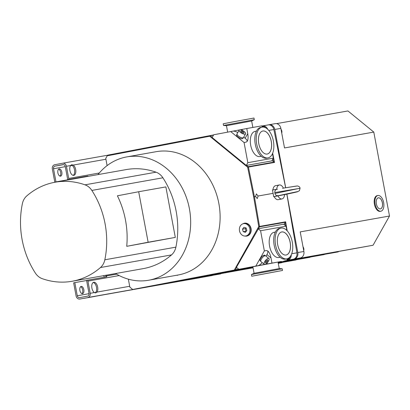 <?xml version="1.0" encoding="UTF-8"?>
<svg xmlns="http://www.w3.org/2000/svg" width="410" height="410" viewBox="0 0 410 410"><rect width="100%" height="100%" fill="white"/><g stroke="black" fill="none" stroke-linecap="round" stroke-linejoin="round"><path stroke-width="0.61" d="M338.255 251.725L278.144 262.605M252.919 267.089L234.899 270.457L252.949 267.248M278.108 262.415L373.059 245.247L389.5 216.024L373.792 132.087L347.926 110.946L276.478 123.646M278.18 262.789L324.156 254.431M278.211 262.969L310.057 257.121M278.246 263.153L295.953 259.817M281.875 262.672L278.277 263.312L281.854 262.513M373.792 132.087L284.514 147.954L280.85 128.371A5.694 4.787 -100.1 0 0 275.156 123.661A5.694 4.787 -100.1 0 0 275.105 123.671L269.129 124.732M268.15 124.922L269.032 124.753A5.694 4.787 79.9 0 1 269.083 124.742A5.694 4.787 79.9 0 1 274.777 129.447L285.683 187.734M286.882 194.135L297.819 252.56A5.694 4.787 79.9 0 1 294.165 259.053L293.258 259.222A5.694 4.787 79.9 0 0 296.932 252.826L286.836 194.145M389.5 216.024L300.222 231.891L303.892 251.479L297.819 252.56M377.887 195.503L377.179 195.637A8 4.331 79.2 0 0 374.422 204.277A8 4.331 79.2 0 0 380.152 211.355A8 4.331 79.2 0 0 380.183 211.35L380.89 211.217A8 4.331 79.2 0 0 383.642 202.545A8 4.331 79.2 0 0 377.887 195.503A8 4.331 79.2 0 0 375.124 204.144A8 4.331 79.2 0 0 380.859 211.222A8 4.331 79.2 0 0 380.89 211.217M262.456 125.931L268.125 124.922A5.694 4.787 79.9 0 1 268.176 124.917A5.694 4.787 79.9 0 1 273.854 129.524L285.637 187.744M373.059 245.247L283.787 261.114L300.238 257.972A5.694 4.787 -100.1 0 0 303.892 251.479M253.052 267.791L192.597 278.539L253.021 267.638M295.974 259.976L278.241 263.128M253.016 267.612L206.696 275.843L252.985 267.453M338.276 251.894L278.139 262.584M252.914 267.064L249.003 267.761L252.903 267.018M253.057 267.817L132.712 289.47L129.842 287.123L128.35 279.169M85.664 176.792L85.716 176.602A2.276 1.912 -100.1 0 0 85.751 176.443L67.532 179.683A2.276 1.912 -100.1 0 0 67.537 178.673L65.262 166.496A2.276 1.912 -100.1 0 0 62.981 164.615A2.276 1.912 -100.1 0 0 62.961 164.62L54.971 166.142A2.276 1.912 -100.1 0 0 53.51 168.741L55.97 181.891L54.796 182.117L52.337 168.966A3.7 3.111 79.9 0 1 54.709 164.743L62.699 163.221A3.7 3.111 79.9 0 1 62.73 163.211A3.7 3.111 79.9 0 1 66.435 166.27L68.716 178.447A3.7 3.111 79.9 0 1 68.783 179.442L87.115 176.182L87.181 176.52M87.94 176.387L87.873 176.049L87.115 176.182M106.426 275.161L106.723 276.776L87.632 280.168A3.7 3.111 79.9 0 1 87.93 281.122L119.177 275.566M106.723 276.776L105.857 276.929M97.969 174.604A62.622 52.639 79.9 0 1 126.736 156.917A62.622 52.639 79.9 0 1 189.522 209.361A62.622 52.639 79.9 0 1 148.656 280.23A62.622 52.639 79.9 0 1 115.553 273.542M126.736 156.917L156.195 151.679A62.622 52.639 79.9 0 1 218.976 204.129A62.622 52.639 79.9 0 1 178.109 274.997L148.656 280.23M105.662 275.3L105.964 276.909M281.029 129.319A3.7 3.111 79.9 0 1 281.737 133.096M178.099 274.997A2.562 2.152 79.9 0 1 177.433 275.269M177.412 275.274A2.562 2.152 79.9 0 1 176.669 275.253M252.955 267.274L220.8 273.152L252.985 267.428M324.177 254.589L278.175 262.764M310.073 257.28L278.205 262.948M287.205 230.866L285.647 221.805L258.761 226.581L234.3 270.062L238.81 269.252M234.3 270.062L132.712 289.47M285.647 221.805L284.017 224.516M258.761 226.581L259.468 226.858A0.569 0.477 -100.1 0 0 259.535 226.448L254.41 196.672L253.641 196.815L258.761 226.581M238.635 269.109L234.858 269.954M107.881 155.118L209.935 135.618A0.569 0.569 0 0 0 209.935 135.618A0.569 0.477 -100.1 0 0 209.94 135.618L107.886 155.113L107.215 155.821L209.741 136.233L210.304 135.715A0.569 0.477 -100.1 0 0 209.946 135.618A0.569 0.307 79.2 0 0 209.935 135.618L213.589 134.967L209.951 135.613A0.569 0.307 79.2 0 0 209.741 136.233L247.65 167.213L248.419 167.06A0.569 0.477 -100.1 0 0 248.209 166.701L247.65 167.213L253.641 196.815M255.568 196.467L256.358 193.904L258.115 196.011L257.254 198.589L255.568 196.467L254.41 196.672L248.419 167.06L274.536 162.421L274.116 162.099L248.209 166.701L246.594 165.379L271.794 160.899L273.347 158.142L272.496 153.617M272.993 158.767L273.598 161.771L274.116 162.099M286.892 230.538L286.083 226.202L283.643 224.208L258.438 228.688L259.468 226.858L285.37 222.256M281.378 261.457L267.638 263.881L266.823 263.215M278.062 262.159L281.337 261.534M286.083 226.202L260.575 230.738L264.353 250.915L266.479 250.536L267.858 251.012C269.273 252.309 270.318 254.61 270.995 257.91L271.958 263.056M262.185 262.564A5.694 2.204 129.3 0 1 257.951 265.69L238.876 269.308L236.437 267.315L258.438 228.688M258.136 228.744L260.575 230.738M255.83 266.069L264.353 250.915M266.044 256.163L266.93 254.589A5.694 2.204 129.3 0 0 267.612 250.833M263.814 255.384L263.917 255.204A3.613 1.399 -50.7 0 1 264.809 255.261L265.383 255.732M260.806 261.329L260.232 260.857A3.613 1.399 -50.7 0 1 260.745 258.146A3.613 1.399 -50.7 0 1 263.635 255.317L264.773 255.799M264.24 264.245L260.991 261.59A3.7 1.435 -50.7 0 1 261.36 259.074A3.7 1.435 -50.7 0 1 265.675 255.86L268.924 258.515A3.7 1.435 129.3 0 0 264.609 261.734A3.7 1.435 129.3 0 0 264.24 264.245A3.7 1.435 129.3 0 0 264.906 264.368A3.7 1.435 129.3 0 0 268.16 261.667A3.7 1.435 129.3 0 0 268.924 258.515M265.224 262.338L266.121 260.75L267.479 259.791L267.94 260.427L267.048 262.016L265.69 262.974L265.224 262.338M265.921 261.098L267.048 262.016M267.31 259.909L267.94 260.427M273.598 161.771L272.03 160.484M107.102 165.614L105.754 158.419L107.215 155.821M242.822 223.85A6.545 5.504 79.9 0 1 244.457 223.204A6.545 5.504 79.9 0 1 251.069 228.606A6.545 5.504 79.9 0 1 246.866 236.073A6.545 5.504 79.9 0 1 244.99 236.047M250.853 229.4A5.484 4.612 -100.1 0 0 250.756 228.672L250.336 227.242M243.576 223.645L244.488 223.486A6.263 5.263 79.9 0 1 250.602 228.021A6.263 5.263 79.9 0 1 246.676 235.817L245.764 235.981A6.263 5.263 79.9 0 1 239.486 230.733A6.263 5.263 79.9 0 1 243.576 223.645A6.263 5.263 79.9 0 1 249.69 228.18A6.263 5.263 79.9 0 1 245.764 235.981M246.851 230.481L245.38 232.342L243.202 231.671L242.489 229.144L243.96 227.289L246.143 227.955L246.851 230.481M245.99 227.909L245.323 228.642L242.489 229.144M245.323 228.642L246.036 231.163L243.202 231.671M277.442 189.195L272.46 189.994L273.086 193.351L258.115 196.011M67.532 179.683L68.783 179.442M85.751 176.443L87.002 176.208M73.195 175.372A5.407 2.931 79.2 0 0 74.605 170.437A5.407 2.931 79.2 0 0 72.016 165.297L71.181 164.979M55.97 181.891L85.716 176.607M61.838 172.174A3.7 2.004 -100.8 0 1 60.562 176.162A3.7 2.004 -100.8 0 1 57.897 172.902A3.7 2.004 -100.8 0 1 59.168 168.894A3.7 2.004 -100.8 0 1 61.838 172.174M85.71 176.623L54.796 182.117M59.942 176.11A3.7 2.004 79.2 0 0 60.665 172.4A3.7 2.004 79.2 0 0 58.615 169.171M70.612 165.527L71.74 164.753L73.19 165.071A5.407 2.931 -100.8 0 1 75.824 170.76A5.407 2.931 -100.8 0 1 73.805 175.367A5.407 2.931 -100.8 0 1 70.218 171.795A5.407 2.931 -100.8 0 1 70.612 165.527L66.435 166.27M104.596 277.155A2.276 1.912 -100.1 0 0 104.514 277.037L103.51 275.684M89.057 293.673L77.28 295.769A2.276 1.912 -100.1 0 0 79.561 297.65A2.276 1.912 -100.1 0 0 79.581 297.645L87.571 296.122A2.276 1.912 -100.1 0 0 89.031 293.524L86.756 281.347A2.276 1.912 -100.1 0 0 86.382 280.409L87.632 280.168M96.96 292.099L95.761 292.889L94.387 292.555A5.407 2.931 -100.8 0 1 91.748 286.867A5.407 2.931 -100.8 0 1 93.767 282.259A5.407 2.931 -100.8 0 1 97.355 285.832A5.407 2.931 -100.8 0 1 96.96 292.099L129.683 286.282M94.387 292.555L90.205 293.299A3.7 3.111 79.9 0 1 87.832 297.522L220.226 273.988A3.7 3.111 -100.1 0 0 221.4 273.444M220.226 273.988L87.832 297.522M77.28 295.769L74.82 282.618L73.646 282.844L76.106 295.994A3.7 3.111 79.9 0 0 79.812 299.054A3.7 3.111 79.9 0 0 79.842 299.044M74.82 282.618L86.469 280.548M95.161 292.883L95.786 292.32A5.407 2.931 79.2 0 0 96.335 286.585A5.407 2.931 79.2 0 0 93.203 282.48M83.83 289.691A3.7 2.004 -100.8 0 1 82.553 293.673A3.7 2.004 -100.8 0 1 79.888 290.418A3.7 2.004 -100.8 0 1 81.165 286.406A3.7 2.004 -100.8 0 1 83.83 289.691M90.205 293.299L87.93 281.122M81.933 293.621A3.7 2.004 79.2 0 0 82.656 289.911A3.7 2.004 79.2 0 0 80.606 286.682M240.055 129.806L246.779 128.52L247.742 133.665C248.301 136.96 248.163 139.462 247.322 141.168L246.19 142.121L244.063 142.495L247.84 162.678L246.287 165.43L212.149 137.529L213.697 134.772L239.435 129.924M247.84 162.678L273.347 158.142M246.594 165.379L246.287 165.43M244.063 142.495L230.651 131.533M263.917 255.204L264.998 255.743M303.021 246.83A3.7 3.111 79.9 0 1 303.728 250.607M272.927 189.912A7.119 3.854 -100.8 0 1 275.546 185.689L279.307 184.966A7.119 3.854 -100.8 0 1 283.397 188.113L282.562 188.4M272.46 189.994L277.411 189.2M282.188 194.996L294.995 192.244L282.188 194.996M274.787 192.562L298.034 188.636L274.951 193.458L274.787 192.562C274.761 190.599 275.617 189.482 277.365 189.205L277.119 189.23M286.093 194.299L297.291 191.834L299.418 190.722L300.058 188.339L298.034 188.636L300.043 188.262C300.048 187.18 299.177 186.406 297.434 185.945L283.397 188.108M273.086 193.351L273.716 196.708L278.564 195.631C276.596 195.903 275.392 195.175 274.951 193.458M284.612 194.627L286.159 194.284C294.231 192.633 300.93 191.034 296.266 191.87L278.564 195.631M281.978 198.947L278.221 199.665A7.119 3.854 -100.8 0 1 274.182 196.626L284.612 194.607A7.119 3.854 -100.8 0 1 281.978 198.947A7.119 3.854 -100.8 0 1 277.888 195.801M274.182 196.626L273.716 196.708M276.673 189.312A7.119 3.854 -100.8 0 1 279.307 184.966M380.424 208.9A5.637 3.054 79.2 0 0 380.444 208.895A5.637 3.054 79.2 0 0 382.386 202.786A5.637 3.054 79.2 0 0 378.333 197.825A5.637 3.054 79.2 0 0 376.385 203.913A5.637 3.054 79.2 0 0 380.424 208.9A5.637 3.054 -100.8 0 0 382.34 202.796A5.637 3.054 -100.8 0 0 378.307 197.825M200.065 277.678L189.446 279.564M189.461 279.625L190.957 279.297M200.075 277.719L190.963 279.338M94.997 296.353L84.383 298.239M84.393 298.295L85.89 297.973M95.007 296.389L85.895 298.008M257.951 265.69L267.638 263.881M252.867 266.818L238.876 269.308M279.256 268.565L254.082 273.28L252.857 266.756L278.036 262.046L279.261 268.57L282.198 268.796L282.51 270.472L251.735 276.232L282.51 270.472M254.082 273.28L251.422 274.551L282.193 268.796M276.806 271.502L255.594 275.51L276.806 271.502M277.616 271.364L256.624 275.289M278.902 261.944A5.694 2.204 129.3 0 0 279.21 261.913M285.268 260.714A3.7 1.435 129.3 0 0 285.924 260.591M287.056 259.904A3.7 1.435 129.3 0 0 288.794 258.018M287.138 260.355L286.862 258.859A15.657 8.482 -100.8 0 1 286.81 258.869A15.657 8.482 -100.8 0 1 275.587 245.021A15.657 8.482 -100.8 0 1 280.988 228.103A15.657 8.482 -100.8 0 1 292.258 241.89A15.657 8.482 -100.8 0 1 286.867 258.859L285.457 259.13A15.657 8.482 -100.8 0 1 285.396 259.14A15.657 8.482 -100.8 0 1 274.177 245.288A15.657 8.482 -100.8 0 1 279.579 228.375L280.988 228.103M280.132 257.249L278.81 257.5A12.807 6.939 -100.8 0 1 278.764 257.511A12.807 6.939 -100.8 0 1 269.585 246.179A12.807 6.939 -100.8 0 1 274.003 232.337L275.325 232.086M246.779 128.52L261.964 125.824L262.205 127.126M252.847 127.443L251.643 120.986L226.463 125.701M251.643 120.986L254.292 119.715L223.522 125.47L226.458 125.701L227.658 132.107M254.297 119.715L253.985 118.034L234.233 121.642L223.204 123.794L223.522 125.47M263.748 127.126A3.7 1.404 29.4 0 0 262.067 126.377M237.81 132.548A5.694 2.158 29.4 0 0 232.777 131.159M243.74 137.099L245.159 138.257A5.694 2.158 -150.6 0 1 247.153 141.44M243.304 137.698L242.935 138.354A3.613 1.368 -150.6 0 1 239.112 137.78A3.613 1.368 -150.6 0 1 236.637 134.813L237.006 134.152M245.595 133.809L243.525 137.478A3.7 1.404 -150.6 0 1 238.328 136.017A3.7 1.404 -150.6 0 1 237.077 133.85L239.143 130.18A3.7 1.404 29.4 0 0 240.393 132.343A3.7 1.404 29.4 0 0 245.011 134.152A3.7 1.404 29.4 0 0 245.595 133.809A3.7 1.404 29.4 0 0 243.058 130.769A3.7 1.404 29.4 0 0 239.143 130.18M242.161 132.727L240.752 131.579L240.962 130.841L242.576 131.256L243.981 132.404L243.776 133.142L242.161 132.727M241.874 132.497L242.576 131.256M243.596 133.096L243.981 132.404M261.237 156.292L259.919 156.543A12.807 6.939 -100.8 0 1 259.868 156.553A12.807 6.939 -100.8 0 1 250.689 145.217A12.807 6.939 -100.8 0 1 255.107 131.379A12.807 6.939 -100.8 0 1 255.158 131.369M55.078 182.23L126.136 169.596A80.273 67.471 79.9 0 1 156.051 172.195A14.801 12.444 79.9 0 1 162.903 177.796A80.273 67.471 79.9 0 1 175.885 247.158A14.801 12.444 79.9 0 1 171.529 254.902A80.273 67.471 79.9 0 1 143.182 268.632L72.129 281.26A80.273 67.471 -100.1 0 0 100.476 267.53A14.801 12.444 -100.1 0 0 104.832 259.786A80.273 67.471 -100.1 0 0 91.85 190.424A14.801 12.444 -100.1 0 0 84.993 184.823A80.273 67.471 -100.1 0 0 55.078 182.23A80.273 67.471 -100.1 0 0 26.732 195.954A14.801 12.444 -100.1 0 0 22.376 203.698A80.273 67.471 -100.1 0 0 35.357 273.06A14.801 12.444 -100.1 0 0 42.215 278.662A80.273 67.471 -100.1 0 0 72.129 281.26M148.133 242.233L175.311 237.405L126.726 246.323A80.273 67.471 -100.1 0 0 117.393 195.801L138.683 191.736L148.133 242.233L126.726 246.323M175.311 237.405L165.86 186.904L138.683 191.736M286.088 255.01A11.726 6.355 -100.8 0 1 277.683 244.632A11.726 6.355 -100.8 0 1 281.726 231.963A11.726 6.355 -100.8 0 1 290.167 242.289A11.726 6.355 -100.8 0 1 286.129 254.999A11.726 6.355 -100.8 0 1 286.088 255.01M281.706 231.968A11.726 6.355 -100.8 0 1 281.721 231.963A11.726 6.355 -100.8 0 1 290.126 242.315A11.726 6.355 -100.8 0 1 286.103 255.005M267.971 157.901A15.657 8.482 -100.8 0 1 256.706 144.115A15.657 8.482 -100.8 0 1 262.098 127.146A15.657 8.482 -100.8 0 1 262.154 127.136A15.657 8.482 -100.8 0 1 273.373 140.984A15.657 8.482 -100.8 0 1 267.971 157.901L266.561 158.173A15.657 8.482 -100.8 0 1 255.292 144.387A15.657 8.482 -100.8 0 1 260.688 127.413A15.657 8.482 -100.8 0 1 260.745 127.402M262.877 130.995A11.726 6.355 -100.8 0 1 271.282 141.373A11.726 6.355 -100.8 0 1 267.233 154.042A11.726 6.355 -100.8 0 1 258.792 143.715A11.726 6.355 -100.8 0 1 262.836 131.005A11.726 6.355 -100.8 0 1 262.877 130.995M262.81 131.01A11.726 6.355 -100.8 0 1 262.83 131.005A11.726 6.355 -100.8 0 1 271.23 141.358A11.726 6.355 -100.8 0 1 267.212 154.047M274.777 129.447L280.85 128.371M99.276 173.015L68.716 178.447M116.583 274.157L106.569 275.935M294.165 259.053L300.238 257.972M267.694 129.278A5.694 4.787 -100.1 0 0 262.41 125.942A5.694 4.787 -100.1 0 0 262.359 125.952A0.569 0.307 79.2 0 0 262.354 125.952A0.569 0.307 79.2 0 0 262.139 126.403M268.77 130.426L273.854 129.524M262.467 126.516A5.125 4.305 79.9 0 1 265.916 127.925M262.354 125.952L268.176 124.917M291.72 253.754L296.932 252.826M287.113 259.858A0.569 0.307 79.2 0 0 287.492 260.253A5.694 4.787 -100.1 0 0 291.259 254.871M287.133 260.319L293.258 259.222M290.27 256.537A5.125 4.305 79.9 0 1 287.308 259.694M285.011 222.748L285.529 225.751M235.376 269.688L236.626 267.469M212.267 137.324L210.304 135.715L213.487 135.151M274.536 162.421L272.67 153.207M266.93 254.589L270.995 257.91M53.51 168.741L65.287 166.65M70.479 165.727L72.196 165.42M63.565 164.615L54.971 166.142M62.73 163.211L107.692 155.221L62.766 163.206M73.19 165.071L105.913 159.254M95.632 292.504L94.613 292.689M283.105 188.169L296.491 186.043M245.159 138.257L247.742 133.665M242.459 129.35L241.956 130.242M100.476 267.53L171.529 254.902M104.832 259.786L175.885 247.158M84.993 184.823L156.051 172.195M91.85 190.424L162.903 177.796M269.083 124.742L275.156 123.661M250.874 230.276L250.771 228.667M212.206 275.52L79.812 299.054M251.735 276.232L251.422 274.556M256.429 131.128L255.107 131.379M262.098 127.146L260.688 127.413"/></g></svg>
